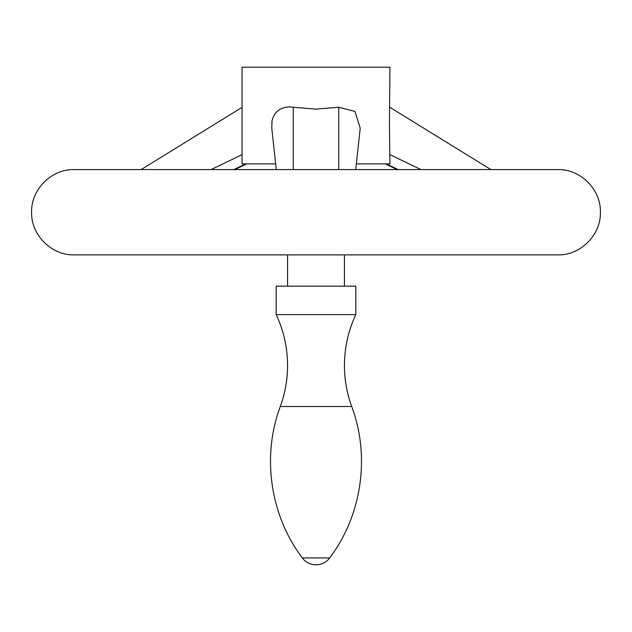 <?xml version="1.0" encoding="UTF-8"?>
<svg xmlns="http://www.w3.org/2000/svg" width="632" height="632" viewBox="0 0 632 632"><rect width="100%" height="100%" fill="white"/><g stroke="black" fill="none" stroke-linecap="round" stroke-linejoin="round"><path stroke-width="0.95" d="M316 169.574L557.74 169.574C580.539 168.981 600.985 189.434 600.4 212.233C600.985 235.025 580.539 255.478 557.74 254.893L74.26 254.893C51.461 255.478 31.015 235.025 31.6 212.233C31.015 189.434 51.461 168.981 74.26 169.574L316 169.574M356.33 163.886L389.944 163.886L389.415 125.207L389.944 67.189L242.056 67.189L242.056 163.886L275.671 163.886M276.287 169.574L271.784 128.122L271.989 121.075L273.15 117.086L275.118 113.594L277.732 110.829L281.074 108.704L284.945 107.377L289.101 106.895L316 109.131L338.744 107.227L354.939 111.422L360.216 128.122L355.713 169.574M355.816 314.618L355.816 286.178L276.184 286.178L276.184 314.618C283.721 330.733 287.513 347.695 287.56 365.486C287.544 379.587 285.119 393.262 280.292 406.518L351.708 406.518C346.881 393.262 344.456 379.587 344.44 365.486C344.487 347.695 348.279 330.733 355.816 314.618L276.184 314.618M245.635 163.886L233.856 169.574M242.056 154.627L211.112 169.574M386.365 163.886L398.144 169.574M389.944 154.627L420.888 169.574M338.744 107.227L338.744 169.574M293.256 107.227L293.256 169.574M351.708 406.518C370.415 456.462 361.844 515.38 329.691 557.93L302.309 557.93C270.156 515.38 261.585 456.462 280.292 406.518M234.891 169.574L246.701 163.886M141.118 169.574L242.056 107.353M397.109 169.574L385.299 163.886M490.882 169.574L389.944 107.353M287.56 286.178L287.56 254.893M344.44 286.178L344.44 254.893M302.309 557.93A17.064 17.064 0 0 0 329.691 557.93"/></g></svg>
